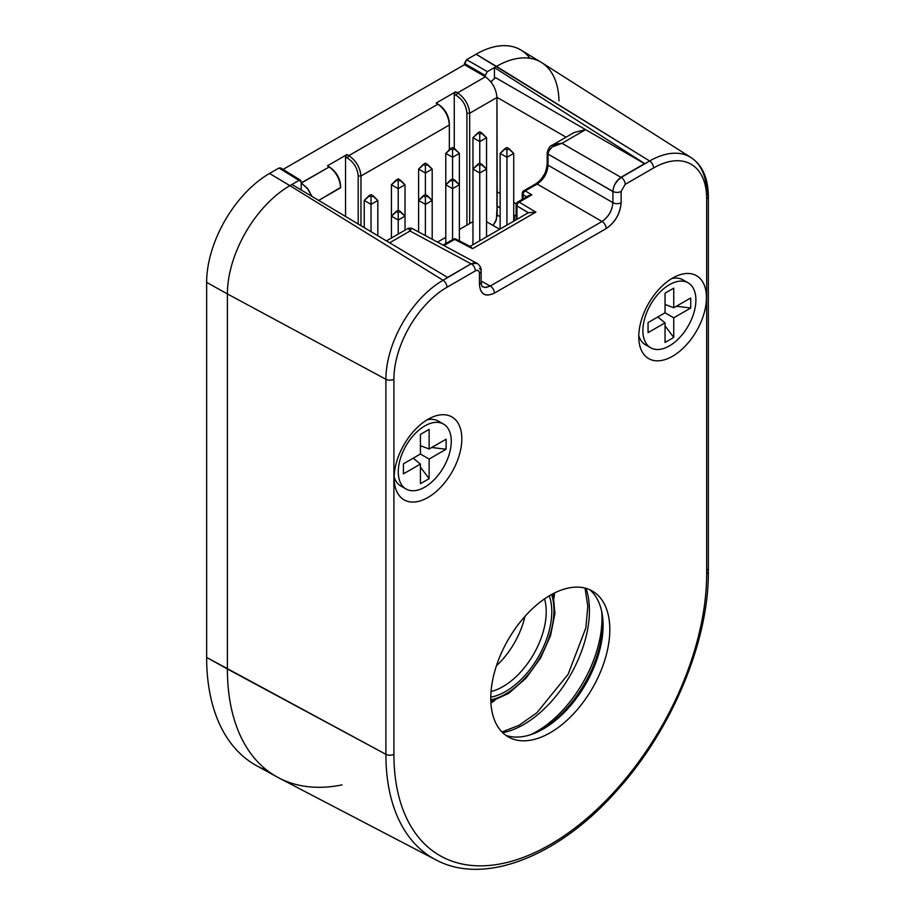 <?xml version="1.0" encoding="UTF-8"?>
<svg xmlns="http://www.w3.org/2000/svg" width="915" height="915" viewBox="0 0 915 915"><rect width="100%" height="100%" fill="white"/><g stroke="black" fill="none" stroke-linecap="round" stroke-linejoin="round"><path stroke-width="1.37" d="M438.079 104.287L439.36 105.053C445.433 109.64 448.762 115.748 449.345 123.399L449.334 125L360.968 176.012L449.334 125L449.334 149.831L449.334 125C448.705 116.285 444.907 109.354 437.942 104.196L348.855 155.63L347.483 158.101L345.55 157.025L346.945 154.566L348.855 155.63C356.072 160.674 360.11 167.468 360.968 176.012L358.188 176.023L358.188 224.026L358.188 176.023C357.571 168.406 354.002 162.424 347.483 158.101L345.55 157.025L345.55 216.478L345.55 157.025L346.945 154.566L327.444 165.832L330.635 167.822C336.709 172.409 340.048 178.517 340.62 186.168L340.609 187.769C339.98 179.054 336.182 172.123 329.217 166.965L301.184 182.909L301.184 189.977L301.184 181.65L301.184 182.909L307.314 188.216L311.878 196.37L308.172 189.314L301.39 183.034L329.217 166.965L327.444 165.832L346.945 154.566L348.855 155.63L437.942 104.196L436.169 103.063L455.67 91.797L457.569 92.861L485.396 76.803C492.362 82.018 496.216 88.927 496.948 97.505L469.681 113.243L469.681 223.535L469.681 113.243L466.913 113.254C466.295 105.637 462.727 99.655 456.208 95.332L454.275 94.256L455.67 91.797L457.569 92.861C464.797 97.905 468.835 104.699 469.681 113.243L466.913 113.254C466.295 105.637 462.727 99.655 456.208 95.332L454.275 94.256L455.67 91.797L436.169 103.063L439.36 105.053C445.433 109.64 448.762 115.748 449.345 123.399L449.334 124.646M558.974 100.924A88.412 51.046 120 0 0 541.222 62.334A88.412 51.046 120 0 0 496.468 66.395A88.412 51.046 -60 0 1 558.974 100.924A88.412 51.046 120 0 0 496.468 66.395L487.363 71.645L485.19 75.419L464.454 63.444L464.454 64.702L283.055 169.424L464.454 64.702L466.627 59.681L476.086 54.214A88.915 51.332 120 0 1 529.968 58.286M479.38 268.472A5.764 3.328 180 0 1 481.141 270.863A5.764 3.328 180 0 1 479.449 273.219C479.208 270.497 477.847 269.708 475.365 270.863A5.764 3.328 60 0 0 471.431 263.886A5.764 3.328 60 0 1 475.365 270.863L447 287.241A5.764 3.328 60 0 0 443.066 280.264A5.764 3.328 60 0 1 447 287.241A75.087 43.348 120 0 0 393.907 379.199A5.764 3.328 0 0 1 385.901 379.279A80.84 46.676 -60 0 1 443.066 280.264L471.214 263.749L447.572 277.394L291.954 184.464L289.906 185.654L443.066 280.264L471.214 263.749L447.572 277.394L291.954 184.464L289.906 185.654L443.066 280.264A80.84 46.676 -60 0 0 385.901 379.279A5.764 3.328 0 0 0 393.907 379.199L393.907 754.246A5.764 3.328 0 0 1 385.901 754.326L385.901 379.279L227.389 293.932L385.901 379.279L385.901 754.326L206.641 657.428A234.983 135.66 120 0 0 256.772 765.809L277.405 777.144A234.48 135.374 120 0 1 227.389 668.991A234.48 135.374 120 0 0 342.061 784.898A234.48 135.374 -60 0 1 227.389 668.991L385.901 754.326A226.909 131.005 -60 0 0 435.734 859.757A226.909 131.005 -60 0 1 385.901 754.326A5.764 3.328 0 0 0 393.907 754.246A221.144 127.677 120 0 0 550.292 844.534A221.144 127.677 120 0 0 706.666 573.682L706.666 198.624A75.087 43.348 120 0 0 653.573 167.971L625.208 184.35L621.125 191.418L621.125 202.707C620.13 213.687 615.143 222.311 606.176 228.59L494.397 293.132C485.396 297.181 480.409 294.298 479.449 284.496L479.449 273.219C479.151 270.565 477.79 269.788 475.365 270.863L447 287.241A75.087 43.348 120 0 0 393.907 379.199L393.907 754.246A221.144 127.677 120 0 0 550.292 844.534A221.144 127.677 120 0 0 706.666 573.682A5.764 3.328 0 0 0 708.359 571.326C708.976 640.763 672.239 729.038 617.751 789.656C559.717 856.074 484.504 886.258 435.734 859.757L278.881 777.933A234.48 135.374 -60 0 1 227.389 668.991L206.641 657.428L206.641 282.369A88.915 51.332 -60 0 1 269.513 173.473L289.906 185.654L269.513 173.473A88.915 51.332 -60 0 0 206.641 282.369L227.389 293.932L227.389 668.991L227.389 293.932A88.412 51.046 -60 0 1 289.906 185.654A88.412 51.046 120 0 0 227.389 293.932A88.412 51.046 -60 0 1 289.906 185.654L299.011 180.392L300.509 180.381L301.184 181.65L299.011 180.392L289.906 185.654A88.412 51.046 120 0 0 227.389 293.932L206.641 282.369L206.641 657.428A234.983 135.66 120 0 0 267.535 770.716M278.983 168.017L299.011 180.392L278.983 168.017L269.513 173.473L278.983 168.017L280.482 167.994M485.396 76.803L464.454 64.702L485.19 76.677L485.19 75.419L464.454 63.444L466.627 59.681L487.363 71.645L485.19 75.419L485.396 76.803L457.569 92.861L456.208 95.332L457.569 92.861M496.948 97.493L496.948 206.264L500.139 207.877L497.154 206.15L496.365 219.554L493.162 225.467L495.873 220.904L497.154 215.002L496.948 97.505L469.681 113.243L468.938 108.359M513.727 215.723L514.31 220.824L514.31 216.054L516.14 215.002L513.727 215.723M466.627 59.681L476.086 54.214L496.468 66.395L487.363 71.645L466.627 59.681M340.609 187.415L318.683 200.431L340.609 187.769L340.62 186.168C340.048 178.517 336.72 172.409 330.635 167.822L329.354 167.056M360.213 171.128L360.968 176.012L360.968 225.685L360.968 176.012L358.188 176.023C357.571 168.406 354.002 162.424 347.483 158.101L348.855 155.63M541.222 62.334L521.093 50.131A88.915 51.332 120 0 0 476.086 54.214L649.639 160.994A80.84 46.676 -60 0 1 691.042 157.597A80.84 46.676 -60 0 1 706.803 194.003A5.764 3.328 0 0 1 708.359 196.279C708.107 177.99 702.343 165.1 691.042 157.597L541.749 62.666A88.412 51.046 -60 0 0 496.468 66.395L649.639 160.994A80.84 46.676 -60 0 1 691.042 157.597M497.154 215.002L500.139 216.729L497.154 215.002M454.275 148.447L454.275 94.256L454.275 148.447M466.913 225.136L466.913 113.254L466.913 225.136M331.241 168.44L329.526 167.159M439.966 105.671L438.251 104.39M427.98 497.463A47.855 27.633 120 0 0 457.283 421.929A47.855 27.633 120 0 0 398.677 455.773A47.855 27.633 120 0 0 427.98 497.463A47.855 27.633 120 0 0 461.755 441.304A47.855 27.633 120 0 0 432.143 417.206A47.855 27.633 120 0 0 394.399 482.594A47.855 27.633 120 0 0 427.98 497.463M672.605 356.232A47.855 27.633 120 0 0 701.908 280.699A47.855 27.633 120 0 0 643.291 314.543A47.855 27.633 120 0 0 672.605 356.232A47.855 27.633 120 0 0 706.38 300.074A47.855 27.633 120 0 0 676.768 275.975A47.855 27.633 120 0 0 639.013 341.364A47.855 27.633 120 0 0 672.605 356.232M550.292 595.23A84.18 48.598 -60 0 1 601.841 668.568A84.18 48.598 -60 0 1 498.744 728.088A84.18 48.598 -60 0 1 550.292 595.23A84.18 48.598 -60 0 1 593.4 591.685A84.18 48.598 -60 0 1 592.382 688.263A84.18 48.598 -60 0 1 509.255 737.444A84.18 48.598 -60 0 1 495.015 670.363A84.18 48.598 -60 0 1 550.292 595.23M470.024 246.398L528.378 212.715L516.964 205.886L516.964 219.291L516.964 205.886A3.077 1.773 180 0 1 516.14 204.674A3.077 1.773 180 0 1 517.044 203.416A3.077 1.773 -120 0 1 517.673 202.009L528.927 195.513M620.988 177.281L644.698 163.591L494.42 67.573L496.468 66.395L494.42 67.573L494.42 78.564L494.42 67.573L644.698 163.591L621.274 177.373L649.639 160.994A5.764 3.328 -120 0 1 653.573 167.971A5.764 3.328 -120 0 0 649.639 160.994L621.274 177.373L617.453 180.598M482.194 286.429L485.007 287.493L490.246 286.029L481.141 281.122L490.246 286.029L602.036 221.487L537.174 184.041L525.267 190.915A3.077 1.864 120.9 0 0 523.06 194.655L526.674 196.817L523.06 194.655L523.06 198.898L523.06 194.655A3.077 1.773 180 0 1 522.236 193.442A3.077 1.773 180 0 1 523.14 192.184A3.077 1.773 -120 0 1 523.769 190.778L535.664 183.915A3.077 1.773 -120 0 1 537.174 184.041L525.267 190.915L531.832 194.838L519.171 202.135L535.858 212.12L472.563 248.674L454.663 239.387L443.947 245.575L454.663 239.387A3.077 1.739 117.4 0 1 456.116 239.181A3.077 1.739 117.4 0 0 454.663 239.387L472.563 248.674L470.905 246.856L456.116 239.181M706.757 573.625A226.909 131.005 -60 0 1 706.62 578.074A226.909 131.005 -60 0 0 706.757 573.625M566.065 137.193L496.937 97.287L566.065 137.193M496.948 191.624L500.139 193.671L496.948 191.624M513.727 202.352L516.22 203.942L513.727 202.352M612.89 191.532L548.039 154.086L548.039 165.215L612.901 202.661L612.89 191.372C613.496 185.379 616.207 180.667 621.056 177.236L621.274 177.373A5.764 3.328 -120 0 1 625.208 184.35A5.764 3.328 -120 0 0 621.274 177.373C616.264 180.77 613.473 185.436 612.901 191.384L548.039 154.086A3.077 1.773 180 0 1 547.181 152.851A3.077 1.773 180 0 1 547.181 152.771M706.803 569.061A5.764 3.328 0 0 1 708.359 571.326A5.764 3.328 0 0 1 706.666 573.682L706.666 198.624A75.087 43.348 120 0 0 653.573 167.971L625.208 184.35L621.125 191.418L621.125 202.707C620.244 213.698 615.257 222.322 606.176 228.59A5.764 3.328 -120 0 0 602.036 221.487C608.544 216.821 612.169 210.553 612.901 202.661L612.901 191.384A5.764 3.328 180 0 0 621.125 191.418A5.764 3.328 180 0 1 612.901 191.384M481.141 270.863L481.141 282.14A5.764 3.328 180 0 1 479.449 284.496A5.764 3.328 180 0 0 481.141 282.14C481.576 285.606 482.091 287.173 482.663 286.841L486.071 287.459L490.246 286.029L602.036 221.487L537.174 184.041A3.077 1.773 -120 0 0 535.664 183.915C542.206 179.157 541.726 178.093 543.762 175.303C545.34 173.244 546.484 169.469 547.181 163.979L547.181 152.851A3.077 1.773 180 0 0 548.039 154.086L548.039 165.215C547.273 173.198 543.647 179.477 537.174 184.041C543.75 179.477 547.376 173.198 548.039 165.215L612.901 202.661A5.764 3.328 180 0 0 621.125 202.707A5.764 3.328 180 0 1 612.901 202.661C612.215 210.633 608.601 216.912 602.036 221.487A5.764 3.328 -120 0 1 606.176 228.59L494.397 293.132C485.316 297.352 480.341 294.47 479.449 284.496L479.449 273.219A5.764 3.328 180 0 0 481.141 270.863C481.427 268.289 480.101 265.762 477.161 263.28L477.024 263.211M473.764 262.914L471.351 263.829M411.498 228.224L410.034 231.015L471.065 263.829L410.034 231.015L389.63 242.795L410.034 231.015L408.467 228.292M554.456 144.181L561.97 143.3L585.611 129.644L495.781 77.786L644.549 163.671L495.781 77.775L585.611 129.644L561.97 143.3L620.896 177.327L561.97 143.3C553.678 144.764 549.034 148.299 548.039 153.926L548.039 153.926A3.077 1.75 -179.2 0 1 547.181 152.691L547.181 152.851M614.743 184.521L618.78 178.917M494.512 78.599L495.781 77.786A11.529 6.885 120 0 0 491.069 82.121M585.611 129.644L574.563 132.389M471.214 263.749L474.794 262.765M706.666 198.624A5.764 3.328 0 0 0 708.359 196.279A5.764 3.328 0 0 1 706.666 198.624M471.431 263.886L477.161 263.28M490.246 286.029A5.764 3.328 60 0 1 494.397 293.132A5.764 3.328 60 0 0 490.246 286.029M490.817 81.812L494.397 78.576M523.769 190.778A3.077 3.077 0 0 0 522.236 193.442A3.077 1.773 180 0 0 523.06 194.655A3.077 1.864 120.9 0 1 525.267 190.915A3.077 1.773 -120 0 0 523.769 190.778A3.077 1.773 -120 0 1 525.267 190.915L531.832 194.838L519.171 202.135L535.858 212.12L472.563 248.674L470.87 246.844M528.264 212.772L516.964 205.886A3.077 1.864 120.9 0 1 519.171 202.135A3.077 1.773 -120 0 0 517.673 202.009A3.077 1.773 -120 0 1 519.171 202.135A3.077 1.864 120.9 0 0 516.964 205.886A3.077 1.773 180 0 1 516.14 204.674L516.14 219.772M528.378 212.715L535.858 212.12L528.378 212.715M528.996 195.616L531.832 194.838M456.162 239.204A3.077 3.077 0 0 0 453.165 239.25A3.077 1.773 60 0 1 454.663 239.387A3.077 1.773 60 0 0 453.165 239.25L443.054 245.094M548.039 153.926A3.077 1.75 -179.2 0 1 547.181 152.691C548.44 148.161 550.132 145.657 552.26 145.165L561.97 143.3L552.145 146.926L548.634 151.215M548.039 165.215A3.077 1.773 180 0 1 547.181 163.979A3.077 1.773 180 0 0 548.039 165.215M410.034 231.015L408.49 228.167L411.064 228.327M586 588.356A93.01 53.699 -60 0 1 570.182 675.453A93.01 53.699 -60 0 1 502.667 732.698A93.01 53.699 -60 0 0 570.182 675.453A93.01 53.699 -60 0 0 586 588.356M536.682 731.531A92.369 53.333 120 0 0 601.704 611.54A92.369 53.333 120 0 1 536.682 731.531A92.369 53.333 120 0 1 530.597 734.711A92.369 53.333 120 0 0 536.682 731.531M533.96 733.498A87.737 50.657 120 0 0 540.662 730.044A87.737 50.657 120 0 0 602.345 615.063A87.737 50.657 120 0 1 533.96 733.498M535.424 732.904A84.523 48.804 -60 0 0 602.55 616.619A84.523 48.804 -60 0 0 589.855 589.775A84.523 48.804 -60 0 1 585.566 684.329A84.523 48.804 -60 0 1 505.823 735.328A84.523 48.804 -60 0 0 535.424 732.904L535.412 732.904M432.189 169.069L432.189 239.25L432.189 200.454L425.395 204.377L425.395 235.601L425.395 204.377L418.601 200.454L418.601 231.941L418.601 169.069L418.601 200.454L418.601 169.069L418.601 200.454L418.601 169.069L418.601 200.454L423.313 195.753L425.395 196.954L427.488 195.753L425.395 194.54L418.601 200.454L425.395 204.377L425.395 235.601L425.395 204.377L418.601 200.454L423.313 195.753L425.395 196.954L425.395 204.377L418.601 200.454L423.313 195.753L425.395 196.954L425.395 204.377L432.189 200.454L425.395 194.54L423.313 195.753L425.395 196.954L427.488 195.753L425.395 194.54L423.313 195.753L425.395 194.54L425.395 172.992L418.601 169.069L423.313 164.368L425.395 165.569L427.488 164.368L425.395 163.156L418.601 169.069L425.395 172.992L425.395 194.54L425.395 172.992L418.601 169.069L423.313 164.368L425.395 165.569L425.395 194.54L425.395 172.992L418.601 169.069L423.313 164.368L425.395 165.569L425.395 172.992L418.601 169.069L423.313 164.368L425.395 165.569L427.488 164.368L425.395 163.156L423.313 164.368L425.395 165.569L427.488 164.368L425.395 163.156L418.601 169.069L425.395 172.992L425.395 194.54L432.189 200.454L432.189 239.25L432.189 200.454L425.395 204.377L425.395 196.954L427.488 195.753L432.189 200.454L425.395 204.377L425.395 196.954L427.488 195.753L432.189 200.454L432.189 169.069L425.395 172.992L432.189 169.069L425.395 163.156L423.313 164.368L425.395 165.569L425.395 172.992L432.189 169.069L425.395 163.156L423.313 164.368L425.395 163.156L432.189 169.069L432.189 200.454L432.189 169.069L425.395 172.992L425.395 165.569L427.488 164.368L432.189 169.069L432.189 200.454L432.189 169.069L425.395 172.992L425.395 165.569L427.488 164.368L432.189 169.069L425.395 172.992L425.395 165.569L427.488 164.368L432.189 169.069M459.376 184.761L459.376 240.874L459.376 184.761L452.57 188.684L452.57 239.593L452.57 188.684L445.777 184.761L445.777 243.516L445.777 184.761L445.777 243.516L445.777 184.761L445.777 243.516L445.777 184.761L450.489 180.061L452.57 181.261L454.663 180.061L452.57 178.848L445.777 184.761L452.57 188.684L452.57 239.593L452.57 188.684L445.777 184.761L445.777 153.377L445.777 184.761L445.777 153.377L445.777 184.761L450.489 180.061L452.57 181.261L452.57 188.684L445.777 184.761L450.489 180.061L452.57 181.261L452.57 239.593L452.57 188.684L445.777 184.761L450.489 180.061L452.57 181.261L454.663 180.061L452.57 178.848L450.489 180.061L452.57 181.261L454.663 180.061L452.57 178.848L445.777 184.761L452.57 188.684L459.376 184.761L452.57 178.848L450.489 180.061L452.57 181.261L452.57 188.684L459.376 184.761L452.57 178.848L450.489 180.061L452.57 178.848L452.57 157.3L445.777 153.377L450.489 148.676L452.57 149.877L454.663 148.676L452.57 147.464L445.777 153.377L452.57 157.3L452.57 178.848L452.57 157.3L445.777 153.377L450.489 148.676L452.57 149.877L452.57 178.848L459.376 184.761L459.376 240.874L459.376 184.761L452.57 188.684L452.57 181.261L454.663 180.061L459.376 184.761L459.376 240.874L459.376 184.761L452.57 188.684L452.57 181.261L454.663 180.061L459.376 184.761L452.57 188.684L452.57 181.261L454.663 180.061L459.376 184.761L459.376 153.377L459.376 184.761L459.376 153.377L452.57 157.3L445.777 153.377L450.489 148.676L452.57 149.877L452.57 157.3L459.376 153.377L452.57 147.464L450.489 148.676L452.57 149.877L454.663 148.676L452.57 147.464L450.489 148.676L452.57 147.464L459.376 153.377L459.376 184.761M486.551 137.685L486.551 236.859L486.551 169.069L479.757 172.992L479.757 240.782L479.757 172.992L472.964 169.069L472.964 244.705L472.964 137.685L472.964 169.069L477.664 164.368L479.757 165.569L481.839 164.368L479.757 163.156L472.964 169.069L479.757 172.992L479.757 240.782L479.757 172.992L472.964 169.069L477.664 164.368L479.757 165.569L479.757 172.992L472.964 169.069L477.664 164.368L479.757 165.569L479.757 172.992L486.551 169.069L479.757 163.156L477.664 164.368L479.757 165.569L481.839 164.368L479.757 163.156L477.664 164.368L479.757 163.156L479.757 141.608L472.964 137.685L477.664 132.984L479.757 134.185L481.839 132.984L479.757 131.771L472.964 137.685L479.757 141.608L479.757 163.156L486.551 169.069L486.551 236.859L486.551 169.069L479.757 172.992L479.757 165.569L481.839 164.368L486.551 169.069L479.757 172.992L479.757 165.569L481.839 164.368L486.551 169.069L486.551 137.685L479.757 141.608L479.757 134.185L479.757 141.608L486.551 137.685L479.757 131.771L477.664 132.984L479.757 134.185L481.839 132.984L486.551 137.685M405.013 184.761L405.013 230.18L405.013 216.146L398.219 220.069L398.219 234.103L398.219 220.069L391.426 216.146L391.426 238.026L391.426 184.761L391.426 216.146L391.426 184.761L391.426 216.146L396.126 211.445L398.219 212.646L400.301 211.445L398.219 210.233L391.426 216.146L398.219 220.069L398.219 212.646L398.219 220.069L405.013 216.146L398.219 210.233L396.126 211.445L398.219 212.646L400.301 211.445L405.013 216.146L405.013 184.761L398.219 188.684L398.219 210.233L398.219 188.684L391.426 184.761L396.126 180.061L398.219 181.261L400.301 180.061L398.219 178.848L391.426 184.761L398.219 188.684L398.219 210.233L398.219 188.684L391.426 184.761L396.126 180.061L398.219 181.261L398.219 188.684L391.426 184.761L396.126 180.061L398.219 181.261L398.219 188.684L405.013 184.761L398.219 178.848L396.126 180.061L398.219 181.261L400.301 180.061L398.219 178.848L396.126 180.061L398.219 178.848L405.013 184.761L405.013 216.146L405.013 184.761L398.219 188.684L398.219 181.261L400.301 180.061L405.013 184.761L398.219 188.684L398.219 181.261L400.301 180.061L405.013 184.761M459.376 153.377L452.57 157.3L452.57 149.877L454.663 148.676L459.376 153.377L452.57 157.3L452.57 149.877L454.663 148.676L459.376 153.377M377.826 200.454L377.826 235.75L377.826 200.454L371.032 204.377L371.032 231.689L371.032 204.377L364.239 200.454L364.239 227.641L364.239 200.454L368.951 195.753L371.032 196.954L373.126 195.753L371.032 194.54L364.239 200.454L371.032 204.377L371.032 196.954L371.032 204.377L377.826 200.454L371.032 194.54L368.951 195.753L371.032 196.954L373.126 195.753L377.826 200.454M513.727 153.377L513.727 221.167L513.727 153.377L506.933 157.3L506.933 225.09L506.933 157.3L500.139 153.377L500.139 229.013L500.139 153.377L504.851 148.676L506.933 149.877L509.026 148.676L506.933 147.464L500.139 153.377L506.933 157.3L506.933 149.877L506.933 157.3L513.727 153.377L506.933 147.464L504.851 148.676L506.933 149.877L509.026 148.676L513.727 153.377M499.727 229.253L486.551 221.762L499.727 229.253M472.964 221.647L459.376 229.493L472.964 221.647M459.376 236.916L459.639 237.488L459.376 236.916M445.777 237.34L437.507 242.109L445.777 237.34M554.101 597.838A96.475 55.701 120 0 0 554.49 592.977A96.475 55.701 120 0 1 554.101 597.838M490.909 703.097A96.475 55.701 120 0 0 494.924 700.33A96.475 55.701 120 0 1 490.909 703.097M524.947 616.401A60.562 34.964 -60 0 1 496.433 665.8A60.562 34.964 -60 0 0 524.947 616.401M490.783 699.826A68.225 39.391 120 0 0 539.827 657.931A68.225 39.391 120 0 0 551.585 594.498A68.225 39.391 120 0 1 539.827 657.931A68.225 39.391 120 0 1 490.783 699.826M549.286 595.825A65.137 37.607 -60 0 1 538.283 657.039A65.137 37.607 -60 0 1 490.772 697.173A65.137 37.607 -60 0 0 538.283 657.039A65.137 37.607 -60 0 0 549.286 595.825M491.046 691.534A61.133 35.296 120 0 0 533.559 654.305A61.133 35.296 120 0 0 544.539 598.879A61.133 35.296 120 0 1 533.559 654.305A61.133 35.296 120 0 1 491.046 691.534M669.391 284.702A37.481 21.64 120 0 0 646.448 343.857A37.481 21.64 120 0 0 692.346 317.356A37.481 21.64 120 0 0 669.391 284.702A37.481 21.64 120 0 0 644.903 317.734A37.481 21.64 120 0 0 650.657 347.769A37.481 21.64 120 0 0 688.126 326.129A37.481 21.64 120 0 0 688.126 282.849A37.481 21.64 120 0 0 669.391 284.702M690.733 308.012L673.737 317.814L673.737 337.429L665.045 342.462L665.045 322.835L648.06 332.648L648.06 322.606L665.045 312.793L665.045 293.177L673.737 288.156L673.737 307.772L690.733 297.97L690.733 308.012L676.368 306.262L690.733 308.012L673.737 317.814L673.737 337.429L665.045 325.877L673.737 337.429L665.045 342.462L665.045 322.835L648.06 332.648L648.06 322.606L665.045 312.793L673.737 317.814L665.045 312.793L665.045 293.177L673.737 288.156L673.737 307.772L690.733 297.97L690.733 308.012M673.737 307.772L665.045 304.432L673.737 307.772M666.749 305.084L665.045 304.878L666.749 305.084M665.045 322.835L657.793 316.979L665.045 322.835M648.22 345.939A37.481 21.64 120 0 1 638.773 335.725A37.481 21.64 120 0 0 645.418 344.738L650.657 347.769M688.126 282.849L682.899 279.83A37.481 21.64 120 0 0 671.759 278.583A37.481 21.64 120 0 1 685.335 281.66M659.223 318.134L658.182 316.762L659.223 318.134M424.766 425.944A37.481 21.64 120 0 0 401.822 485.087A37.481 21.64 120 0 0 447.721 458.587A37.481 21.64 120 0 0 424.766 425.944A37.481 21.64 120 0 0 400.29 458.964A37.481 21.64 120 0 0 406.031 488.999A37.481 21.64 120 0 0 443.512 467.359A37.481 21.64 120 0 0 443.512 424.08A37.481 21.64 120 0 0 424.766 425.944M446.108 449.242L429.124 459.056L429.124 478.671L420.42 483.692L420.42 464.077L403.435 473.879L403.435 463.836L420.42 454.023L420.42 434.408L429.124 429.387L429.124 449.002L446.108 439.2L446.108 449.242L431.743 447.492L446.108 449.242L429.124 459.056L429.124 478.671L420.42 467.108L429.124 478.671L420.42 483.692L420.42 464.077L403.435 473.879L403.435 463.836L420.42 454.023L429.124 459.056L420.42 454.023L420.42 434.408L429.124 429.387L429.124 449.002L446.108 439.2L446.108 449.242M429.124 449.002L420.42 445.662L429.124 449.002M422.124 446.314L420.42 446.108L422.124 446.314M420.42 464.077L413.168 458.209L420.42 464.077M403.595 487.169A37.481 21.64 120 0 1 394.148 476.955A37.481 21.64 120 0 0 400.793 485.968L406.031 488.999M443.512 424.08L438.274 421.06A37.481 21.64 120 0 0 427.133 419.813A37.481 21.64 120 0 1 440.71 422.89M414.598 459.364L413.557 457.992L414.598 459.364M280.562 167.891L300.589 180.266M552.305 145.142L574.517 132.309M411.533 228.144L476.097 262.857M386.45 240.897L408.422 228.212M708.359 571.326L708.359 196.279M495.564 77.901L494.237 78.667M517.673 202.009A3.077 3.077 0 0 0 516.14 204.674M522.236 193.442L522.236 199.379M585.017 588.093L587.807 606.256L585.852 627.896L568.124 674.264L536.842 712.796L519.068 725.309L501.946 731.977M553.129 593.675L554.925 613.53L550.533 635.65L540.628 657.942L526.034 678.175L508.683 693.364L490.829 701.565"/></g></svg>
